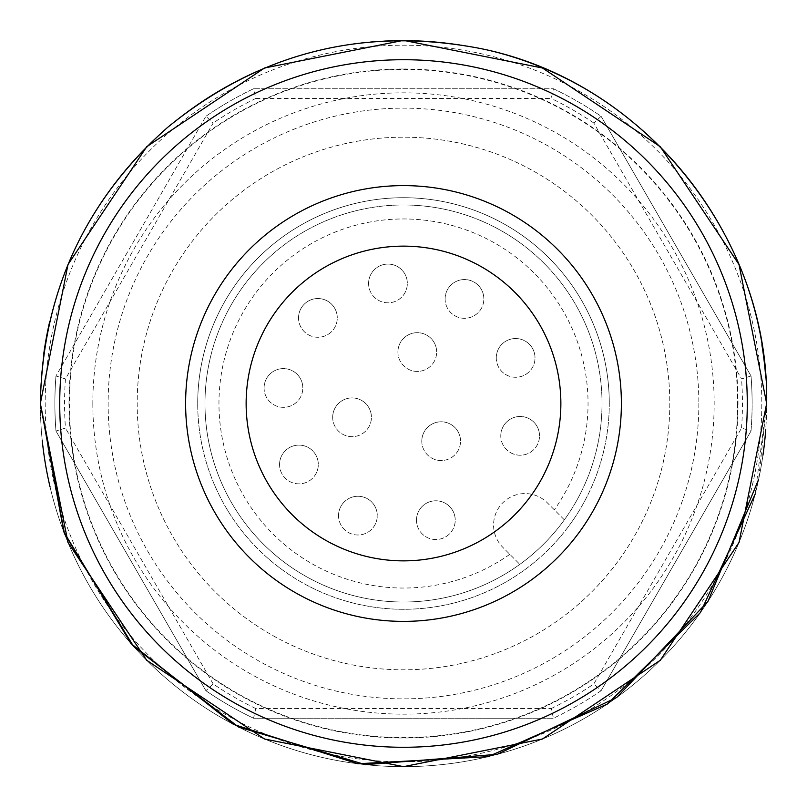 <?xml version="1.0" encoding="UTF-8"?>
<svg xmlns="http://www.w3.org/2000/svg" width="807" height="807" viewBox="0 0 807 807"><rect width="100%" height="100%" fill="white"/><g stroke="black" fill="none" stroke-linecap="round" stroke-linejoin="round"><path stroke-width="0.61" stroke-dasharray="4.04 3.03" d="M403.5 621.39A217.89 217.89 0 0 0 621.39 403.5A217.89 217.89 0 0 0 403.5 185.61A217.89 217.89 0 0 0 185.61 403.5A217.89 217.89 0 0 0 403.5 621.39M747.282 403.5A343.782 343.782 0 0 0 403.5 59.718A343.782 343.782 0 0 0 59.718 403.5A343.782 343.782 0 0 0 403.5 747.282A343.782 343.782 0 0 0 747.282 403.5A343.782 343.782 0 0 0 403.5 59.718A343.782 343.782 0 0 0 59.718 403.5A343.782 343.782 0 0 0 403.5 747.282A343.782 343.782 0 0 0 747.282 403.5A343.782 343.782 0 0 0 403.5 59.718A343.782 343.782 0 0 0 59.718 403.5A343.782 343.782 0 0 0 403.5 747.282A343.782 343.782 0 0 0 747.282 403.5A343.782 343.782 0 0 0 403.5 59.718A343.782 343.782 0 0 0 59.718 403.5A343.782 343.782 0 0 0 403.5 747.282A343.782 343.782 0 0 0 747.282 403.5A343.782 343.782 0 0 0 403.5 59.718A343.782 343.782 0 0 0 59.718 403.5A343.782 343.782 0 0 0 403.5 747.282A343.782 343.782 0 0 0 747.282 403.5A343.782 343.782 0 0 0 403.5 59.718A343.782 343.782 0 0 0 59.718 403.5A343.782 343.782 0 0 0 403.5 747.282A343.782 343.782 0 0 0 747.282 403.5M246.135 403.5A157.365 157.365 0 0 1 403.5 246.135A157.365 157.365 0 0 1 560.865 403.5A157.365 157.365 0 0 1 403.5 560.865A157.365 157.365 0 0 1 246.135 403.5M669.81 403.5A266.31 266.31 0 0 1 403.5 669.81A266.31 266.31 0 0 1 137.19 403.5A266.31 266.31 0 0 1 403.5 137.19A266.31 266.31 0 0 1 669.81 403.5A266.31 266.31 0 0 1 403.5 669.81A266.31 266.31 0 0 1 137.19 403.5A266.31 266.31 0 0 1 403.5 137.19A266.31 266.31 0 0 1 669.81 403.5M698.862 403.5A295.362 295.362 0 0 1 403.5 698.862A295.362 295.362 0 0 1 108.138 403.5A295.362 295.362 0 0 1 403.5 108.138A295.362 295.362 0 0 1 698.862 403.5M737.598 403.5A334.098 334.098 0 0 1 403.5 737.598A334.098 334.098 0 0 1 69.402 403.5A334.098 334.098 0 0 1 403.5 69.402A334.098 334.098 0 0 1 737.598 403.5M755.14 494.207L766.65 403.5A363.15 363.15 0 0 0 765.742 377.777A363.15 363.15 0 0 1 403.5 766.65A363.15 363.15 0 0 1 40.35 403.5A363.15 363.15 0 0 1 403.5 40.35A363.15 363.15 0 0 1 765.742 429.223M65.448 378.927A338.94 338.94 0 0 0 65.448 428.073L55.965 431.009A348.624 348.624 0 0 1 55.965 375.991L65.448 378.927L213.189 123.027L205.906 116.279L55.965 375.991L205.906 116.279A348.624 348.624 0 0 1 253.549 88.77L255.758 98.454L551.242 98.454L553.451 88.77L253.549 88.77L553.451 88.77A348.624 348.624 0 0 1 601.094 116.279L593.811 123.027L741.552 378.927L751.035 375.991A348.624 348.624 0 0 1 751.035 431.009L741.552 428.073L593.811 683.973L601.094 690.721L751.035 431.009L601.094 690.721A348.624 348.624 0 0 1 553.451 718.23L551.242 708.546L255.758 708.546L253.549 718.23L553.451 718.23L253.549 718.23A348.624 348.624 0 0 1 205.906 690.721L213.189 683.973A338.94 338.94 0 0 0 255.758 708.546M55.965 431.009L205.906 690.721L55.965 431.009A348.624 348.624 0 0 1 55.965 375.991M762.948 455.209A363.15 363.15 0 0 1 50.064 486.944M403.5 40.35A363.15 363.15 0 0 1 761.869 344.75A363.15 363.15 0 0 0 49.661 321.781A363.15 363.15 0 0 1 403.5 40.35M741.552 428.073A338.94 338.94 0 0 0 741.552 378.927M204.978 403.5A198.522 198.522 0 0 1 403.5 204.978A198.522 198.522 0 0 1 564.355 519.849L547.297 502.791A31.473 31.473 0 0 0 502.791 502.791A31.473 31.473 0 0 0 502.791 547.297L519.849 564.355L502.791 547.297A31.473 31.473 0 0 1 502.791 502.791A31.473 31.473 0 0 1 547.297 502.791L564.355 519.849A198.522 198.522 0 0 1 204.978 403.5A198.522 198.522 0 0 1 403.5 204.978A198.522 198.522 0 0 1 602.022 403.5A198.522 198.522 0 0 1 403.5 602.022A198.522 198.522 0 0 1 204.978 403.5M509.822 554.338A184.541 184.541 0 0 1 218.959 403.5A184.541 184.541 0 0 1 403.5 218.959A184.541 184.541 0 0 1 554.338 509.822M416.483 520.152A19.368 19.368 0 0 1 435.851 500.784A19.368 19.368 0 0 1 455.219 520.152A19.368 19.368 0 0 0 435.851 500.784A19.368 19.368 0 0 0 416.483 520.152A19.368 19.368 0 0 0 435.851 539.52A19.368 19.368 0 0 0 455.219 520.152A19.368 19.368 0 0 1 435.851 539.52A19.368 19.368 0 0 1 416.483 520.152M338.537 515.633A19.368 19.368 0 0 1 357.905 496.265A19.368 19.368 0 0 1 377.273 515.633A19.368 19.368 0 0 0 357.905 496.265A19.368 19.368 0 0 0 338.537 515.633A19.368 19.368 0 0 0 357.905 535.001A19.368 19.368 0 0 0 377.273 515.633A19.368 19.368 0 0 1 357.905 535.001A19.368 19.368 0 0 1 338.537 515.633M279.565 464.479A19.368 19.368 0 0 1 298.933 445.111A19.368 19.368 0 0 1 318.301 464.479A19.368 19.368 0 0 0 298.933 445.111A19.368 19.368 0 0 0 279.565 464.479A19.368 19.368 0 0 0 298.933 483.847A19.368 19.368 0 0 0 318.301 464.479A19.368 19.368 0 0 1 298.933 483.847A19.368 19.368 0 0 1 279.565 464.479M264.081 387.965A19.368 19.368 0 0 1 283.449 368.597A19.368 19.368 0 0 1 302.817 387.965A19.368 19.368 0 0 0 283.449 368.597A19.368 19.368 0 0 0 264.081 387.965A19.368 19.368 0 0 0 283.449 407.333A19.368 19.368 0 0 0 302.817 387.965A19.368 19.368 0 0 1 283.449 407.333A19.368 19.368 0 0 1 264.081 387.965M500.784 435.851A19.368 19.368 0 0 1 520.152 416.483A19.368 19.368 0 0 1 539.52 435.851A19.368 19.368 0 0 0 520.152 416.483A19.368 19.368 0 0 0 500.784 435.851A19.368 19.368 0 0 0 520.152 455.219A19.368 19.368 0 0 0 539.52 435.851A19.368 19.368 0 0 1 520.152 455.219A19.368 19.368 0 0 1 500.784 435.851M298.54 317.908A19.368 19.368 0 0 1 317.908 298.54A19.368 19.368 0 0 1 337.276 317.908A19.368 19.368 0 0 0 317.908 298.54A19.368 19.368 0 0 0 298.54 317.908A19.368 19.368 0 0 0 317.908 337.276A19.368 19.368 0 0 0 337.276 317.908A19.368 19.368 0 0 1 317.908 337.276A19.368 19.368 0 0 1 298.54 317.908M368.597 283.449A19.368 19.368 0 0 1 387.965 264.081A19.368 19.368 0 0 1 407.333 283.449A19.368 19.368 0 0 0 387.965 264.081A19.368 19.368 0 0 0 368.597 283.449A19.368 19.368 0 0 0 387.965 302.817A19.368 19.368 0 0 0 407.333 283.449A19.368 19.368 0 0 1 387.965 302.817A19.368 19.368 0 0 1 368.597 283.449M445.111 298.933A19.368 19.368 0 0 1 464.479 279.565A19.368 19.368 0 0 1 483.847 298.933A19.368 19.368 0 0 0 464.479 279.565A19.368 19.368 0 0 0 445.111 298.933A19.368 19.368 0 0 0 464.479 318.301A19.368 19.368 0 0 0 483.847 298.933A19.368 19.368 0 0 1 464.479 318.301A19.368 19.368 0 0 1 445.111 298.933M496.265 357.905A19.368 19.368 0 0 1 515.633 338.537A19.368 19.368 0 0 1 535.001 357.905A19.368 19.368 0 0 0 515.633 338.537A19.368 19.368 0 0 0 496.265 357.905A19.368 19.368 0 0 0 515.633 377.273A19.368 19.368 0 0 0 535.001 357.905A19.368 19.368 0 0 1 515.633 377.273A19.368 19.368 0 0 1 496.265 357.905M332.686 417.29A19.368 19.368 0 0 1 352.054 397.922A19.368 19.368 0 0 1 371.422 417.29A19.368 19.368 0 0 0 352.054 397.922A19.368 19.368 0 0 0 332.686 417.29A19.368 19.368 0 0 0 352.054 436.658A19.368 19.368 0 0 0 371.422 417.29A19.368 19.368 0 0 1 352.054 436.658A19.368 19.368 0 0 1 332.686 417.29M397.922 352.054A19.368 19.368 0 0 1 417.29 332.686A19.368 19.368 0 0 1 436.658 352.054A19.368 19.368 0 0 0 417.29 332.686A19.368 19.368 0 0 0 397.922 352.054A19.368 19.368 0 0 0 417.29 371.422A19.368 19.368 0 0 0 436.658 352.054A19.368 19.368 0 0 1 417.29 371.422A19.368 19.368 0 0 1 397.922 352.054M421.799 441.167A19.368 19.368 0 0 1 441.167 421.799A19.368 19.368 0 0 1 460.535 441.167A19.368 19.368 0 0 0 441.167 421.799A19.368 19.368 0 0 0 421.799 441.167A19.368 19.368 0 0 0 441.167 460.535A19.368 19.368 0 0 0 460.535 441.167A19.368 19.368 0 0 1 441.167 460.535A19.368 19.368 0 0 1 421.799 441.167M609.285 403.5A205.785 205.785 0 0 0 403.5 197.715A205.785 205.785 0 0 0 197.715 403.5A205.785 205.785 0 0 1 403.5 197.715A205.785 205.785 0 0 1 609.285 403.5A205.785 205.785 0 0 1 403.5 609.285A205.785 205.785 0 0 1 197.715 403.5A205.785 205.785 0 0 0 403.5 609.285A205.785 205.785 0 0 0 609.285 403.5M551.242 708.546A338.94 338.94 0 0 0 593.811 683.973M593.811 123.027A338.94 338.94 0 0 0 551.242 98.454M255.758 98.454A338.94 338.94 0 0 0 213.189 123.027M213.189 683.973L65.448 428.073M751.035 375.991L601.094 116.279L751.035 375.991A348.624 348.624 0 0 1 751.035 431.009M40.35 403.5A363.15 363.15 0 0 1 43.729 354.041A363.15 363.15 0 0 0 42.216 440.239M253.549 718.23A348.624 348.624 0 0 1 205.906 690.721M601.094 690.721A348.624 348.624 0 0 1 553.451 718.23M553.451 88.77A348.624 348.624 0 0 1 601.094 116.279M205.906 116.279A348.624 348.624 0 0 1 253.549 88.77M403.5 68.999A334.502 334.502 0 0 1 738.002 403.5A334.502 334.502 0 0 1 403.5 738.002A334.502 334.502 0 0 1 68.999 403.5A334.502 334.502 0 0 1 403.5 68.999M92.835 403.5A310.665 310.665 0 0 0 403.5 714.165A310.665 310.665 0 0 0 714.165 403.5A310.665 310.665 0 0 0 403.5 92.835A310.665 310.665 0 0 0 92.835 403.5M403.5 761.808A358.308 358.308 0 0 0 761.808 403.5A358.308 358.308 0 0 0 403.5 45.192A358.308 358.308 0 0 0 45.192 403.5A358.308 358.308 0 0 0 403.5 761.808M766.65 403.5L758.651 479.318"/><path stroke-width="1.21" d="M403.5 621.39A217.89 217.89 0 0 0 621.39 403.5A217.89 217.89 0 0 0 403.5 185.61A217.89 217.89 0 0 0 185.61 403.5A217.89 217.89 0 0 0 403.5 621.39M403.5 59.718A343.782 343.782 0 0 0 59.718 403.5A343.782 343.782 0 0 0 403.5 747.282A343.782 343.782 0 0 0 747.282 403.5A343.782 343.782 0 0 0 403.5 59.718A343.782 343.782 0 0 0 59.718 403.5A343.782 343.782 0 0 0 403.5 747.282A343.782 343.782 0 0 0 747.282 403.5A343.782 343.782 0 0 0 403.5 59.718M246.135 403.5A157.365 157.365 0 0 1 403.5 246.135A157.365 157.365 0 0 1 560.865 403.5A157.365 157.365 0 0 1 403.5 560.865A157.365 157.365 0 0 1 246.135 403.5M765.742 429.223A363.15 363.15 0 0 1 762.948 455.209M761.869 344.75A363.15 363.15 0 0 1 765.742 377.777A363.15 363.15 0 0 0 761.869 344.75M43.729 354.041A363.15 363.15 0 0 1 49.661 321.781A363.15 363.15 0 0 0 43.729 354.041M50.064 486.944A363.15 363.15 0 0 1 42.216 440.239M755.14 494.207L700.405 612.604L607.368 704.027L488.033 756.673L357.794 763.765L233.445 724.373L131.037 643.593L63.783 531.823L40.35 403.5L64.459 533.609L133.589 646.447L238.539 727.016L365.389 764.643L497.304 754.323L616.77 697.43L707.91 601.518L758.651 479.318M766.65 403.5L739.01 542.465L660.287 660.287L542.475 739L403.51 766.65L264.545 739.01L146.723 660.297L68 542.486L40.35 403.5C42.478 292.87 84.917 200.822 167.654 127.355C258.563 53.161 361.728 26.681 477.139 47.895C641.716 78.834 769.727 236.078 766.65 403.5L739.01 264.535L660.287 146.713L542.475 68L403.51 40.35L264.535 67.99L146.723 146.703L68 264.525L40.35 403.5L68 264.525L146.723 146.703L264.535 67.99L403.51 40.35L542.475 68L660.287 146.713L739.01 264.535L766.65 403.5"/></g></svg>
